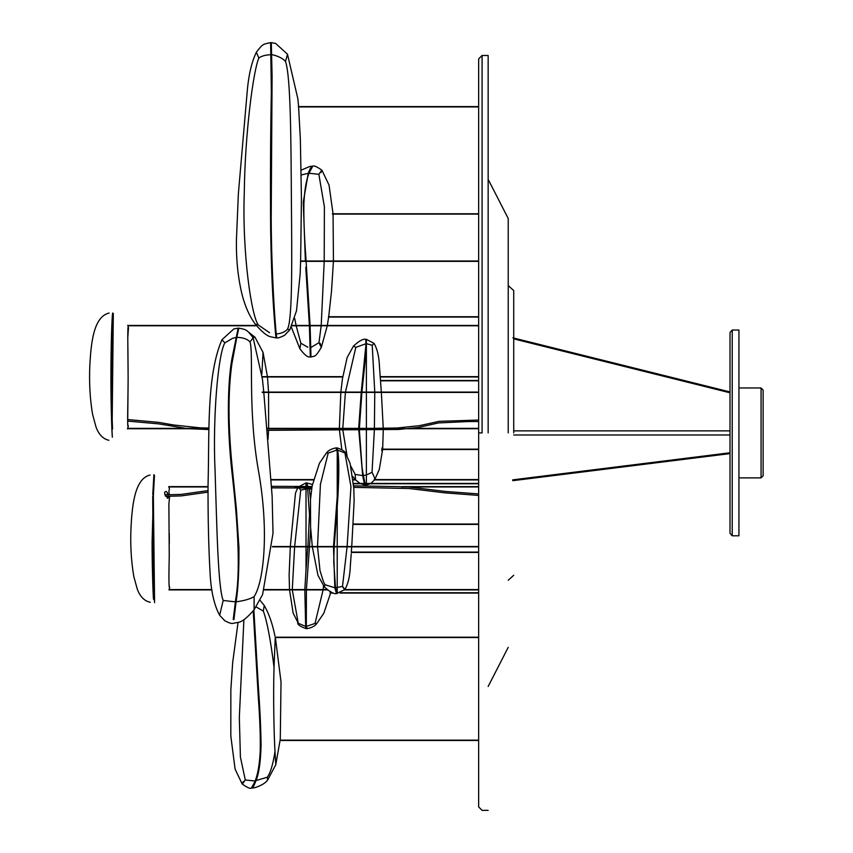 <?xml version="1.0" encoding="UTF-8"?>
<svg xmlns="http://www.w3.org/2000/svg" width="853" height="853" viewBox="0 0 853 853"><rect width="100%" height="100%" fill="white"/><g stroke="black" fill="none" stroke-linecap="round" stroke-linejoin="round"><path stroke-width="1.28" d="M763.126 467.785L763.126 398.042M763.126 475.761L761.068 477.872L761.068 387.966L763.126 390.066L763.126 475.761M761.068 477.872L738.933 477.872L738.933 387.966L761.068 387.966L761.068 477.872M738.933 477.872L738.933 387.966M738.933 535.791L732.226 535.791L732.226 330.036L738.933 330.036L738.933 535.791M512.856 337.809L730.008 391.954L730.008 430.861L730.008 332.489L732.226 330.036L732.226 535.791L730.008 533.338L730.008 453.604L512.802 480.676M730.008 434.977L730.008 452.772L730.008 432.919L730.008 434.977L513.719 434.977M730.008 453.604L730.008 332.489L730.008 392.796L513.719 338.876M513.719 430.861L730.008 430.861L730.008 432.919M267.106 428.718L478.65 428.718L478.65 432.908L478.65 58.9L478.65 106.593L298.422 106.593M298.454 106.934L478.65 106.934L478.65 213.772L332.403 213.772M332.425 214.114L478.65 214.114L478.65 261.007L300.523 261.007M300.512 261.349L478.65 261.349L478.65 316.719L328.48 316.719M328.437 317.06L478.65 317.06L478.65 325.43L292.174 325.43M292.014 325.771L478.65 325.771L478.65 376.631L380.225 376.631M380.246 376.973L478.65 376.973L478.65 380.481L380.47 380.481M380.491 380.822L478.65 380.822L478.65 392.092L262.212 392.092M262.234 392.433L478.65 392.433L478.65 420.049L439.103 421.339L419.708 425.626L397.445 427.993L371.055 428.377M267.245 430.328L398.948 429.454L418.663 427.396L438.399 422.939L468.126 421.553L478.65 421.531L478.65 428.377L413.673 428.377M488.151 810.35L482.084 810.35L478.65 806.917L478.65 432.919L482.084 432.919L482.084 55.466L482.084 432.919M513.719 432.919L513.719 290.564L513.719 432.919M508.228 432.919L508.228 218.507L508.228 432.919M488.151 432.919L488.151 55.477L488.151 432.919M263.769 392.092L262.447 379.265L253.128 337.777L250.014 341.989C247.434 339.036 243.03 337.489 236.814 337.372L231.867 363.996C227.996 391.644 228.082 425.818 232.133 466.516L236.398 509.049L238.936 547.359C239.096 570.945 238.147 589.092 236.089 601.813L233.935 619.534M233.232 619.534L235.62 600.032C240.056 574.666 238.904 532.805 232.197 474.46C227.026 429.507 227.293 384.34 231.909 358.846L238.147 328.149L233.839 328.927L221.972 339.729L224.861 342.874C218.133 354.07 212.546 417.405 215.084 471.219C216.833 525.128 217.91 587.216 223.177 600.469L219.637 615.28C214.039 604.948 210.83 590.415 210.009 571.681C208.59 546.549 207.94 517.675 208.036 485.048C209.529 434.582 206.213 375.928 221.972 339.729M235.396 601.855L223.177 600.469M236.089 337.468L232.442 338.374L224.861 342.874M250.014 341.989C253.661 352.758 247.69 409.557 258.384 470.344C269.409 531.494 263.694 582.268 254.087 596.642L254.109 609.724L262.585 594.594L273.013 533.296L272.128 496.169L263.801 392.433M262.852 392.433L262.223 392.263L262.82 392.092M254.087 596.642C250.132 599.03 244.129 600.757 236.089 601.813M253.128 337.777C246.912 329.642 246.656 329.674 238.851 328.149L236.814 337.372M152.698 496.403L153.519 599.307C152.996 594.562 152.058 564.121 152.101 541.932L153.903 474.641L152.74 494.889M153.359 496.403L154.585 602.644L153.732 590.969C152.964 573.877 152.676 551.123 152.858 522.708C153.263 495.028 153.796 479.269 154.478 475.42L153.412 494.9M168.222 495.06C167.252 491.68 166.09 490.731 164.725 492.192L164.853 494.772L167.988 498.131L168.393 496.318M168.766 486.764L169.48 489.046L168.873 491.264L169.331 494.793M169.619 496.297L168.883 504.059L169.235 555.612C168.723 578.377 168.873 589.028 169.662 587.568L169.011 589.754M169.619 587.514L169.001 584.742M168.894 576.895L169.065 567.042M169.299 543.5L169.278 533.392M271.318 42.65L275.626 43.428L287.493 54.229L285.499 61.501C290.788 76.088 291.001 142.6 291.385 199.133C291.843 255.921 292.696 320.27 287.429 329.269L289.828 329.78L284.571 335.336C280.115 337.521 277.513 338.364 276.777 337.884L276.255 334.024C275.029 323.084 271.489 273.088 271.19 219.008L272.086 76.162L271.318 42.65L270.625 42.65L271.35 91.591C270.518 132.428 270.284 178.544 270.636 229.926C271.585 287.354 273.834 312.859 275.551 334.024L276.095 337.895L270.572 336.764C266.829 335.911 261.754 331.732 255.356 324.225L258.384 325.025C251.443 316.335 242.049 252.584 244.299 192.213C245.003 131.863 253.661 68.933 258.864 58.068C261.413 56.031 265.486 54.901 271.073 54.688M285.499 61.501C283.132 58.718 279.134 56.543 273.514 54.976L271.766 54.741M287.429 329.269C285.265 331.838 281.543 333.427 276.255 334.024L275.551 334.024M269.559 332.723L258.384 325.025M258.864 58.068L256.348 52.278C251.454 62.354 248.34 76.269 246.997 94.033L238.371 193.652L236.398 240.557C236.164 260.186 238.072 278.27 242.124 294.786C245.195 306.664 249.609 316.474 255.356 324.225M478.65 524.051L353.291 524.051M353.27 524.392L478.65 524.392M337.223 451.834C338.278 454.414 338.278 469.31 337.223 496.51L337.223 451.834L336.061 447.878L336.636 447.9M337.223 448.518L337.585 450.064C339.057 457.379 339.174 472.861 337.927 496.51L337.223 496.51L333.512 546.506M333.502 546.677L334.824 587.792L325.004 584.71L323.447 581.735L320.003 570.668L317.551 546.848M317.54 546.506L320.408 484.397L328.202 453.06L336.914 450.043M328.202 453.06L326.411 453.007L319.438 463.232L312.155 485.858L310.481 499.336L310.609 527.282L312.294 546.506M334.824 587.792L336.509 593.571C334.024 594.253 329.972 592.025 324.343 586.896L325.004 584.71M337.223 546.677L337.223 593.571L335.517 587.802L333.736 561.754L334.184 546.848M334.205 546.506L337.223 506.447L337.223 546.506M337.223 447.9C342.543 449.83 345.337 451.6 345.582 453.231L337.585 450.064M337.223 506.447L337.927 496.51M344.985 453.231L350.956 486.647L347.118 546.506M347.086 546.848L342.501 586.374L335.517 587.802M342.501 586.374C345.316 589.903 345.497 590.319 343.045 587.621M351.308 552.264L351.436 550.718L351.308 552.264M365.137 483.747L365.692 484.92L364.466 483.747M364.359 483.406L363.037 477.541L363.357 475.558L365.031 483.406M363.037 477.541L362.045 467.284L363.357 475.558L366.363 474.993L366.385 483.406M361.939 392.092L366.385 348.888L366.385 339.334L365.681 339.345L366.033 343.727L361.245 392.092M361.235 392.263L358.676 428.377M358.676 428.718L362.685 475.611L355.147 474.407L350.828 466.175M366.395 345.177L365.958 339.91M362.045 467.284L359.348 430.008M359.358 428.547L361.907 392.433M364.849 484.685L365.393 484.962M366.385 348.888L366.385 392.092M366.385 392.263L366.385 428.377M366.385 428.718L366.363 474.993L372.036 472.327C374.702 477.584 375.405 480.036 374.158 479.674M366.395 483.747L365.926 485.037M366.726 343.738L372.217 345.294L374.766 392.092M374.766 392.433L374.392 428.334M374.371 429.827L372.036 472.327M366.385 339.334L374.051 343.375L372.217 345.294M381.845 450.874L382.133 447.793L381.845 450.874M381.323 392.092L379.468 366.534C379.105 356.661 377.293 348.941 374.051 343.375M359.955 483.406L355.584 479.908L355.147 474.407M345.454 392.092L355.829 347.352L366.033 343.727M347.011 455.502L342.853 430.179M342.789 428.377L345.401 392.433M355.829 347.352L353.505 346.019C359.134 340.891 363.197 338.662 365.681 339.334M112.223 420.508L112.553 429.038C111.786 411.892 111.498 389.075 111.679 360.606C112.084 332.979 112.628 317.241 113.31 313.403L112.201 419.516M127.715 338.438L128.483 327.765C127.278 322.285 127.982 348.877 128.121 377.293C128.131 398.852 126.948 430.189 128.302 426.287L127.47 428.91L128.302 426.287L127.694 424.069L128.099 381.941M128.121 371.833L127.886 348.301M128.483 327.765L127.726 325.249L128.483 327.765M310.087 325.601L310.982 356.554M306.088 261.178L310.076 325.43M310.289 356.554L309.394 325.771M309.383 325.43L305.769 267.394L306.472 267.394M320.195 343.332C321.965 348.482 321.56 348.259 318.969 342.65L311.068 347.416M324.215 261.007L324.385 206.757L318.851 174.289L308.978 173.255L307.794 176.763C305.811 182.99 304.521 191.712 303.924 202.918C303.615 217.504 304.233 235.247 305.79 256.156L306.078 261.007M318.969 342.65L321.176 325.771M321.208 325.43L324.204 261.349M333.043 213.772L329.045 185.133L321.944 170.227C316.879 166.644 313.808 165.311 312.731 166.218L308.978 173.255M318.851 174.289C322.007 169.758 322.658 169.235 320.824 172.711M291.342 327.157L299.861 348.76L300.842 343.215L296.172 325.771M296.098 325.43L294.69 318.404M301.248 174.972L308.125 173.33M305.385 261.007L303.273 202.033L308.242 173.319C310.268 168.201 311.59 165.877 312.219 166.324M300.842 343.215L307.837 347.224M267.426 376.631L263.044 352.385L261.86 374.158M252.946 337.479L254.972 337.202L263.044 352.385M311.601 489.11L308.423 488.694L308.306 488.033M308.061 486.786L306.728 482.915L306.024 482.915L307.315 486.53M307.613 488.033L309.5 514.732L307.912 546.506M323.084 589.903L315.034 623.426L306.323 626.443L306.408 589.903M323.522 585.915L323.127 589.562M306.323 626.443L307.197 628.629C311.835 627.712 315.045 625.995 316.826 623.479L323.809 613.254L330.601 593.08M315.034 623.426L316.826 623.479M330.154 592.91C330.697 590.884 330.804 590.884 330.495 592.91C330.804 590.884 330.697 590.884 330.154 592.91L330.463 593.08M299.072 488.023L300.736 490.112L294.658 546.506M294.626 546.848L292.28 589.562M292.291 589.903L298.251 623.255L293.133 613.072L289.53 589.903M306.014 628.576L306.014 627.968L306.014 628.576M307.901 546.677L306.014 570.039L306.024 546.848M306.024 546.506L306.014 488.033M306.014 486.53L306.014 482.915L298.358 486.946M298.251 623.255L305.662 626.422L306.014 627.968M306.014 570.039L304.83 589.562M304.809 589.903L305.662 626.422M300.736 490.112L307.73 488.684M309.298 488.694L310.503 498.984M310.695 528.497L309.49 546.506M309.479 546.677L306.419 589.562M251.923 787.937C252.552 788.396 253.874 786.061 255.889 780.943L255.367 780.495L256.06 780.495C258.949 773.426 260.623 761.825 261.061 745.703C260.901 729.315 260.005 709.707 258.374 686.878L253.874 610.034M255.889 780.943L255.367 780.495L256.348 777.51C258.331 771.272 259.621 762.55 260.218 751.344C260.528 736.757 259.909 719.015 258.352 698.106L253.213 610.887M256.305 607.037L263.3 611.057C266.968 620.76 270.55 639.505 274.037 667.281C273.109 696.517 274.069 737.216 274.997 751.589L275.775 764.736L267.703 779.919C265.475 783.171 260.986 785.816 254.226 787.841L251.4 788.044L255.314 780.932M267.703 779.919L267.213 777.275L256.06 780.495M267.213 777.275C270.316 773.362 272.907 764.8 274.997 751.589M263.3 611.057L264.281 605.502L259.973 600.224M274.037 667.281L275.231 637.372M274.41 656.49L274.037 667.291M243.905 619.673L239.33 717.298L240.407 757.059L245.291 779.983L255.154 781.017M245.291 779.983C242.135 784.504 241.484 785.027 243.318 781.551M111.551 420.518L112.329 437.205C111.807 432.407 110.879 401.795 110.922 379.777C110.89 343.301 112.02 315.493 112.66 313.04L111.53 419.527M512.664 480.271L730.008 453.178M232.624 358.846L231.909 358.846M128.014 421.126L158.541 423.856L186.093 428.377M189.163 428.718L208.932 429.549M128.334 419.623L158.786 422.374L173.298 424.943L200.178 427.843L208.985 428.046M267.117 428.824L339.014 428.718M164.885 494.857L181.145 494.409L208.036 490.592M271.563 486.338L312.027 486.509M353.654 485.847L406.081 486.786M408.491 486.956L445.554 491.456L478.65 493.93M165.589 496.361L181.252 495.913L208.047 492.128M271.649 487.852L311.771 488.023M353.76 487.362L409.163 488.524L444.221 492.778L478.65 495.444M730.008 452.772L512.706 479.866M482.084 55.466L478.65 58.9M508.228 580.243L513.719 575.263M488.151 686.473L508.228 647.32M508.228 285.584L513.719 290.564M488.151 179.365L508.228 218.507M482.084 55.477L488.151 55.477M254.109 609.724C247.711 617.231 242.636 621.41 238.893 622.264L232.677 623.394M232.688 623.383C231.952 623.863 229.35 623.021 224.893 620.835L219.637 615.28M238.851 328.149L238.147 328.149M478.65 483.747L353.494 483.747M478.65 483.406L353.462 483.406M478.65 740.489L280.157 740.489M478.65 740.148L280.189 740.148M150.053 475.046C134.806 478.533 132.194 505.296 131.031 526.802C130.21 544.406 131.149 561.018 133.836 576.649L137.28 589.124C140.052 596.652 144.392 601.045 150.288 602.293M127.897 325.771L256.572 325.771M127.779 325.43L256.295 325.43M127.534 428.718L208.964 428.718M127.651 428.377L208.974 428.377M267.074 428.377L404.13 428.377M276.777 337.927L276.095 337.927M287.493 54.229L297.91 99.001L298.571 106.593M298.593 106.934L300.352 139.018L301.429 198.898L300.629 261.007M300.619 261.349L300.16 273.952L296.503 310.791L289.828 329.78M270.625 42.65L270.625 42.65C262.809 44.175 262.564 44.132 256.348 52.278M167.305 498.195L167.305 496.339M167.305 494.825L167.305 492.671M336.061 447.878C331.39 448.795 328.17 450.501 326.411 453.007M312.337 546.848L317.977 575.38L324.343 586.896M336.509 593.571L344.889 589.54C348.131 583.974 349.933 576.255 350.306 566.381L351.223 553.8M345.582 453.231L350.103 463.414L353.814 488.321L354.123 501.308L351.745 546.506M351.724 546.848L351.436 550.718M478.65 449.51L381.739 449.51M478.65 449.158L381.771 449.158M365.393 484.941L365.958 484.483M366.395 485.005L370.351 483.747M370.916 483.406L374.744 479.685L379.276 469.502L382.634 449.51M382.656 449.158L383.274 429.699M383.253 428.206L381.355 392.433M365.244 485.037L360.584 483.747M353.121 479.919L355.594 479.919L352.705 476.475M341.818 449.552L339.451 430.211M339.377 428.377L340.827 392.433M340.859 392.092L342.405 379.009L347.139 357.535L353.505 346.019M478.65 546.848L272.438 546.848M478.65 546.506L272.459 546.506M168.83 486.956L208.036 486.956M295.106 486.956L311.953 486.956M401.315 486.956L478.65 486.956M168.713 486.615L208.036 486.615M403.437 486.615L478.65 486.615M478.65 479.919L374.574 479.919M313.446 479.919L271.147 479.919M478.65 479.578L374.819 479.578M355.264 479.578L353.089 479.578M313.531 479.578L271.126 479.578M168.958 589.903L211.885 589.903M264.398 589.903L327.488 589.903M344.601 589.903L478.65 589.903M169.075 589.562L211.832 589.562M264.515 589.562L327.072 589.562M344.868 589.562L478.65 589.562M342.703 376.973L262.18 376.973M342.757 376.631L262.148 376.631M478.65 593.08L340.048 593.08M333.47 593.08L330.122 593.08M478.65 592.739L340.933 592.739M332.435 592.739L330.186 592.739M311.1 357.002L310.407 357.002M311.121 356.991C314.992 355.637 314.928 358.057 321.368 347.299L327.264 325.771M333.065 214.114L333.438 261.007M333.427 261.349L331.465 291.694L328.704 316.719M328.65 317.06L327.328 325.43M312.72 166.218L309.906 166.42L301.184 170.152M310.417 356.991L309.831 356.938C307.624 357.364 304.308 354.645 299.861 348.76M478.65 637.543L275.242 637.543M478.65 637.202L275.178 637.202M268.023 439.284L268.556 430.339M268.642 428.377L268.578 392.433M268.556 392.092L267.469 376.973M247.647 331.412L254.972 337.202M306.728 482.915L312.422 484.451M330.676 592.739L330.815 592.035M289.508 589.562L289.114 575.178L290.297 546.848M290.319 546.506L295.511 493.034L297.633 488.012M306.014 628.586C300.693 626.656 297.91 624.886 297.665 623.255M307.197 628.618L306.494 628.618M478.65 552.435L351.297 552.435M478.65 552.094L351.319 552.094M274.954 636.029C272.459 623.724 268.908 613.552 264.281 605.502M275.775 764.736L280.274 739.252L281.021 681.952L275.551 638.886M251.39 788.044C250.387 788.972 247.327 787.639 242.199 784.035L235.097 769.129L230.822 736.096L230.843 689.842L232.677 662.568L238.03 622.573M109.109 313.051C93.329 316.687 91.068 344.004 89.874 364.391C89.032 381.984 89.928 398.628 92.582 414.323L95.973 426.884C98.713 434.486 103.021 438.954 108.875 440.287"/></g></svg>
